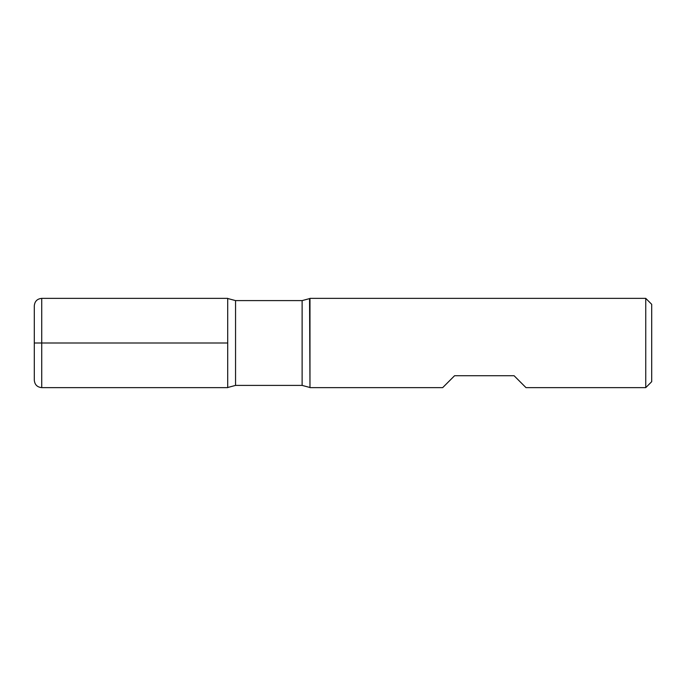 <?xml version="1.0" encoding="UTF-8"?>
<svg xmlns="http://www.w3.org/2000/svg" width="686" height="686" viewBox="0 0 686 686"><rect width="100%" height="100%" fill="white"/><g stroke="black" fill="none" stroke-linecap="round" stroke-linejoin="round"><path stroke-width="1.03" d="M309.978 343L309.978 387.633L442.676 387.633L454.578 375.731L514.088 375.731L525.99 387.633L645.749 387.633L645.749 298.367L309.978 298.367L309.978 343M227.701 387.633L227.701 298.367L227.701 387.633L227.701 298.367L41.735 298.367L41.735 343L227.701 343L34.3 343L41.735 343L41.735 387.633L227.701 387.633M645.749 298.367L651.7 304.318L651.7 381.682L645.749 387.633M41.735 387.633C37.224 387.187 34.737 384.709 34.3 380.19L34.3 305.81C34.737 301.291 37.224 298.813 41.735 298.367M302.123 300.597L235.555 300.597L235.555 385.403L302.123 385.403L302.123 300.597L309.558 298.607L309.978 387.633M302.123 385.403L309.558 387.393M228.112 387.393L235.555 385.403M235.555 300.597L228.112 298.607"/></g></svg>

